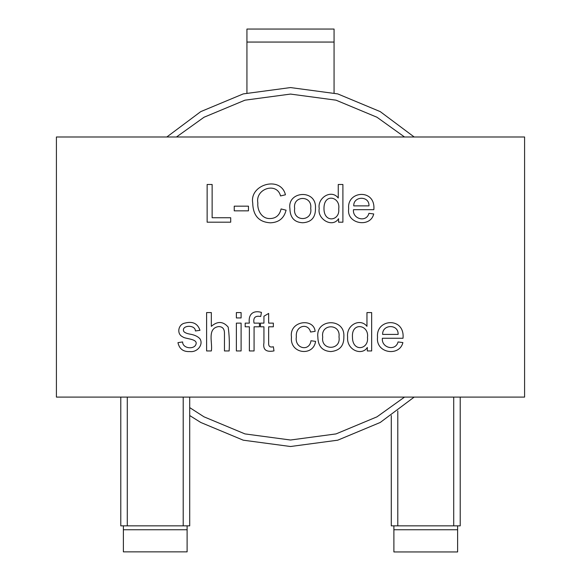<?xml version="1.0" encoding="UTF-8"?>
<svg xmlns="http://www.w3.org/2000/svg" width="581" height="581" viewBox="0 0 581 581"><rect width="100%" height="100%" fill="white"/><g stroke="black" fill="none" stroke-linecap="round" stroke-linejoin="round"><path stroke-width="0.87" d="M342.899 184.475L342.899 222.189L338.585 222.189L338.585 218.696C332.361 228.369 317.066 218.972 319.216 208.535C317.248 197.874 331.315 188.912 338.258 198.027L338.258 184.475L342.899 184.475M285.445 194.788L280.55 195.942C276.897 181.65 255.03 188.687 257.848 202.994C257.122 210.097 261.617 218.899 270.042 218.55C275.939 218.441 279.621 215.239 281.081 208.935L286.07 210.191C284.065 218.245 278.858 222.458 270.463 222.814C258.923 222.174 253.011 215.573 252.728 203.016C249.314 184.33 280.768 175.44 285.445 194.788M403.011 338.265L382.385 338.265C381.238 347.925 395.646 351.578 398.058 341.94L402.887 342.579C399.597 356.843 375.573 353.386 377.534 337.292C375.667 318.403 405.117 316.805 403.011 338.265M317.858 337.038C315.563 318.62 345.158 317.451 343.85 336.653C344.097 345.71 339.776 350.677 330.88 351.563C322.368 351.091 318.025 346.247 317.858 337.038M273.353 326.798L268.654 326.798L268.654 343.088C268.473 346.407 270.034 347.62 273.353 346.741L273.992 350.902C266.12 352.376 262.772 349.675 263.934 342.805L263.934 326.798L260.462 326.798L260.462 323.123L263.934 323.123L263.934 316.224L268.654 313.42L268.654 323.123L273.353 323.123L273.353 326.798M241.108 323.123L241.108 350.953L236.38 350.953L236.38 323.123L241.108 323.123M224.455 350.953L224.455 333.334C224.506 328.875 222.559 326.624 218.638 326.566C206.763 328.367 212.835 343.051 211.331 350.953L206.611 350.953L206.611 312.578L211.331 312.578L211.331 326.34C217.519 320.981 223.14 321.235 228.188 327.103C229.27 334.874 229.589 342.826 229.154 350.953L224.455 350.953M230.701 217.744L230.701 222.189L207.141 222.189L207.141 184.475L212.13 184.475L212.13 217.744L230.701 217.744M56.408 136.993L56.408 397.092L524.592 397.092L524.592 136.993L56.408 136.993M199.973 330.32L195.398 330.959C195.398 324.234 180.626 325.135 183.857 331.62C184.969 332.76 186.959 333.588 189.834 334.104C194.395 334.845 197.758 336.399 199.922 338.745C203.728 344.453 197.402 352.587 189.834 351.563C183.305 351.926 179.347 348.956 177.96 342.652L182.63 341.94C182.507 348.941 195.557 349.958 196.189 343.269C196.429 338.701 184.911 338.912 182.812 336.886C176.268 334.031 178.273 324.198 184.903 323.094C192.689 321.075 197.714 323.486 199.973 330.32M241.108 312.578L241.108 317.938L236.38 317.938L236.38 312.578L241.108 312.578M254.079 326.798L254.079 350.953L249.38 350.953L249.38 326.798L245.189 326.798L245.189 323.123L249.38 323.123C248.116 315.105 252.51 309.826 261.428 312.396L260.716 316.507C255.248 315.454 253.018 317.662 254.028 323.123L259.438 323.123L259.438 326.798L254.079 326.798M315.127 331.344L310.559 332.034C308.308 322.673 295.206 325.266 296.332 337.009C294.473 348.665 309.484 352.028 310.966 340.742L315.585 341.381C313.428 356.836 289.549 353.909 291.48 337.14C288.917 320.741 313.863 317.604 315.127 331.344M371.658 312.578L371.658 350.953L367.315 350.953L367.315 347.453C362.232 356.059 346.479 350.408 347.605 337.06C346.153 324.735 360.336 317.756 366.96 326.34L366.96 312.578L371.658 312.578M248.465 206.175L248.465 210.845L234.237 210.845L234.237 206.175L248.465 206.175M289.912 208.514C287.181 190.982 316.623 188.832 315.476 208.136C315.672 217.352 311.416 222.232 302.708 222.763C294.335 222.341 290.064 217.592 289.912 208.514M373.837 209.69L353.466 209.69C352.384 219.19 366.56 222.734 368.92 213.329L373.714 213.953C370.511 228.18 346.218 223.997 348.694 208.761C346.508 190.662 375.842 188.302 373.837 209.69M322.709 337.06C320.603 350.888 341.345 350.583 338.999 336.907C340.924 323.29 320.501 323.544 322.709 337.06M352.456 337.089C352.384 352.551 369.029 349.544 367.468 337.474C369.422 324.728 351.374 321.496 352.456 337.089M382.639 334.409L398.108 334.409C398.668 323.799 382.189 324.183 382.639 334.409M294.654 208.514C292.592 222.087 313.014 221.76 310.712 208.361C312.571 195.027 292.49 195.274 294.654 208.514M323.98 208.535C323.886 223.67 340.248 220.765 338.708 208.913C340.742 196.923 323.791 192.572 323.98 208.535M353.742 205.877L368.971 205.877C369.545 195.586 353.313 195.92 353.742 205.877M334.068 92.938L334.068 29.05L246.932 29.05L246.932 42.057L334.068 42.057M246.932 92.938L246.932 42.057M414.18 136.993L380.235 111.617L337.743 93.904L290.5 87.571L243.257 93.904L200.765 111.617L166.82 136.993L200.765 111.617L243.257 93.904L290.5 87.571L337.743 93.904L380.235 111.617L414.18 136.993L380.235 111.617L337.743 93.904L290.5 87.571L243.257 93.904L200.765 111.617L166.82 136.993M189.711 415.538L200.765 422.467L243.257 440.187L290.5 446.513L337.743 440.187L380.235 422.467L414.18 397.092L380.235 422.467L337.743 440.187L290.5 446.513L243.257 440.187L200.765 422.467L189.711 415.538M460.217 397.092L460.217 525.849L391.289 525.849L391.289 415.538M120.783 525.849L120.783 397.092L120.783 525.849L189.711 525.849L189.711 397.092M457.617 551.95L393.889 551.95L457.617 551.95L457.617 525.849M393.889 551.95L393.889 525.849M187.111 529.749L123.383 529.749L123.383 551.856L187.111 551.856L187.111 525.849M123.383 529.749L123.383 525.849M189.711 407.615L204.018 416.838L244.971 433.913L290.5 440.013L336.029 433.913L376.982 416.838L404.536 397.092L376.982 416.838L336.029 433.913L290.5 440.013L244.971 433.913L204.018 416.838L189.711 407.615M404.536 136.993L376.982 117.246L336.029 100.179L290.5 94.078L244.971 100.179L204.018 117.246L176.464 136.993L204.018 117.246L244.971 100.179L290.5 94.078L336.029 100.179L376.982 117.246L404.536 136.993M453.717 397.092L453.717 525.849M397.789 410.912L397.789 525.849M127.283 525.849L127.283 397.092M183.211 525.849L183.211 397.092M457.617 529.749L393.889 529.749"/></g></svg>
